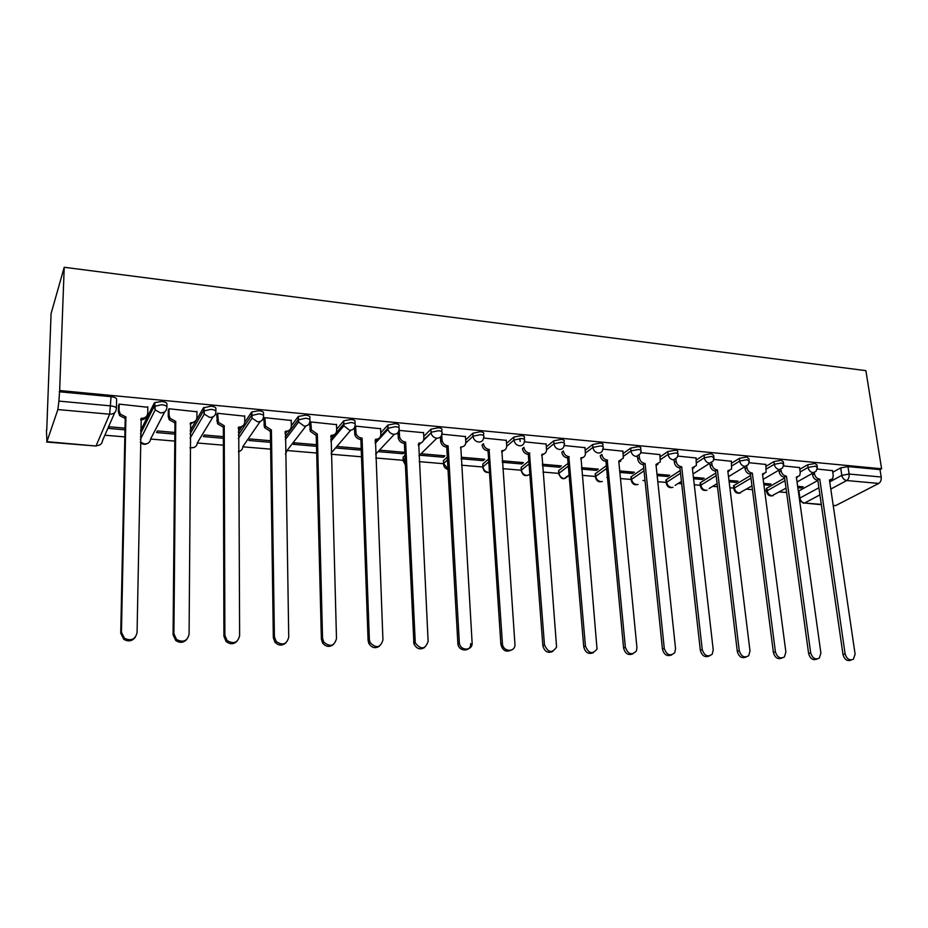 <?xml version="1.0" encoding="UTF-8"?>
<svg xmlns="http://www.w3.org/2000/svg" width="928" height="928" viewBox="0 0 928 928"><rect width="100%" height="100%" fill="white"/><g stroke="black" fill="none" stroke-linecap="round" stroke-linejoin="round"><path stroke-width="1.39" d="M166.901 406.766L166.924 404.434C167.272 402.984 165.544 401.998 161.739 401.488L154.698 402.624L154.106 406.452L161.704 404.712C165.509 405.223 167.237 406.197 166.889 407.647C166.472 411.15 164.314 412.902 160.44 412.902L155.196 409.886L154.106 406.452L140.476 433.84M215.864 411.185L215.864 409.051C216.328 407.624 214.716 406.661 211.027 406.162L203.441 407.879L203.441 411.058L211.027 409.341C214.716 409.84 216.328 410.802 215.864 412.218C215.505 415.674 213.428 417.414 209.658 417.414L204.299 414.085L203.441 411.058L190.124 433.863M263.506 415.5L263.482 413.528C264.051 412.136 262.554 411.197 258.97 410.71L251.813 411.962L251.418 415.535L259.005 413.853C262.589 414.34 264.097 415.268 263.517 416.66C263.204 420.082 261.209 421.799 257.543 421.811L252.08 418.134L251.418 415.535L238.334 435.104M309.859 419.7L309.824 417.89C310.497 416.533 309.094 415.605 305.625 415.129L298.398 416.44L298.12 419.885L305.695 418.238C309.175 418.714 310.567 419.63 309.894 420.987C309.627 424.363 307.702 426.056 304.14 426.08L298.584 422.02L298.12 419.885L285.198 437.065M354.995 423.794L354.937 422.147C355.714 420.802 354.415 419.908 351.039 419.444L343.754 420.802L343.58 424.131L351.144 422.507C354.519 422.971 355.818 423.864 355.041 425.198C354.821 428.527 352.976 430.209 349.508 430.232L343.882 425.778L343.58 424.131L330.774 439.454M398.959 427.796L398.889 426.277C399.748 424.978 398.541 424.096 395.27 423.644L387.916 425.059L387.858 428.26L395.409 426.671C398.68 427.112 399.887 427.994 399.017 429.293C398.843 432.599 397.056 434.258 393.692 434.281C390.816 433.817 388.925 432.193 388.02 429.386L387.858 428.26L380.561 436.206M441.774 431.706L441.705 430.314C442.644 429.026 441.531 428.168 438.352 427.727L430.928 429.2L430.986 432.274L438.526 430.72C441.693 431.16 442.818 432.019 441.867 433.295C441.728 436.554 440.011 438.19 436.728 438.225C433.689 437.691 431.798 435.916 431.056 432.889L423.783 439.501M483.523 435.522L483.442 434.234C484.451 432.982 483.418 432.135 480.344 431.706L472.828 433.248L473.013 436.195L480.542 434.664C483.616 435.093 484.648 435.928 483.627 437.181C483.5 440.429 481.852 442.041 478.674 442.064C475.472 441.461 473.593 439.536 473.025 436.288L465.786 442.9M524.308 439.315L524.204 437.993C525.167 436.786 524.181 435.986 521.269 435.592L513.776 437.1L513.996 440.023L521.49 438.515C524.401 438.909 525.376 439.71 524.424 440.904L524.343 441.531C524.03 444.396 522.441 445.823 519.564 445.811C516.397 445.208 514.541 443.271 513.996 440.023L506.7 446.322M564.085 443.016L563.969 441.658C564.862 440.51 563.934 439.744 561.185 439.373L553.714 440.858L553.946 443.746L561.428 442.273C564.178 442.633 565.106 443.387 564.212 444.535L564.027 445.707C563.551 448.259 562.032 449.512 559.433 449.465C556.348 448.874 554.515 446.96 553.946 443.746L546.58 449.709M602.898 446.635L602.759 445.231C603.606 444.141 602.713 443.422 600.114 443.074L592.667 444.535L592.922 447.389L600.381 445.927C602.991 446.275 603.873 446.983 603.026 448.073L602.701 449.755C602.121 452.006 600.671 453.096 598.328 453.038C595.312 452.446 593.514 450.556 592.922 447.389L585.475 453.061M640.772 450.161L640.622 448.711C641.399 447.679 640.564 446.994 638.104 446.67L630.669 448.108L630.959 450.927L638.394 449.5C640.854 449.825 641.689 450.498 640.912 451.53L640.424 453.664L636.283 456.506C633.337 455.926 631.562 454.07 630.959 450.927L623.419 456.356M677.742 453.606L677.579 452.122C678.31 451.136 677.51 450.498 675.178 450.196L667.766 451.6L668.079 454.395L675.491 452.98C677.823 453.282 678.623 453.92 677.892 454.906L677.22 457.446L673.334 459.905C670.445 459.337 668.694 457.504 668.079 454.395L660.458 459.592M713.852 456.982L713.667 455.451L711.37 453.63L703.992 455.022L704.317 457.771L711.706 456.39L713.992 458.2L713.145 461.1L709.502 463.223C706.684 462.654 704.955 460.845 704.317 457.771L696.626 462.77M749.105 460.265L748.908 458.699L746.727 456.982L739.361 458.351L739.709 461.077L747.075 459.708L749.256 461.425L748.235 464.626L744.824 466.459C742.064 465.902 740.358 464.116 739.709 461.077L731.948 465.891M783.557 463.49L783.336 461.877L781.26 460.253L773.917 461.599L774.288 464.302L781.62 462.956L783.708 464.568L782.513 468.037L779.323 469.614C776.632 469.081 774.95 467.306 774.288 464.302L766.458 468.942M817.232 466.633L816.988 464.986L814.993 463.455L807.685 464.777L808.068 467.457L815.387 466.134L817.382 467.654L816.014 471.343L813.044 472.712C810.411 472.178 808.752 470.426 808.068 467.457L800.18 471.946M829.736 481.887L841.812 475.345L849.108 474.046L881.194 477.015L880.011 469.626L881.6 468.779L59.659 390.526L64.218 267.276L51.075 313.606L46.736 430.325M104.876 435.22L124.828 436.891M150.649 439.06L174.789 441.09M197.351 442.992L223.381 445.185M242.834 446.82L270.663 449.152M287.17 450.544L316.68 453.026M331.203 454.244L361.502 456.796M375.77 457.991L403.054 460.288M419.189 461.645L443.596 463.698M461.506 465.195L482.815 466.993M502.744 468.663L521.269 470.229M542.961 472.05L558.818 473.384L568.319 466.134M582.181 475.345L595.44 476.458M606.877 477.421L607.48 477.468M620.449 478.558L631.214 479.463M642.976 480.46L645.03 480.634M657.801 481.702L666.188 482.409M678.24 483.418L681.686 483.708M694.272 484.764L700.362 485.286M712.704 486.318L717.483 486.724M729.884 487.768L733.793 488.093M746.39 489.149L752.446 489.659M764.66 490.692L766.493 490.842M779.311 491.921L786.608 492.536M881.6 468.779L865.882 370.643L64.218 267.276M46.423 430.302L46.934 441.658L57.861 409.561L58.905 401.105L110.826 405.896C114.77 406.406 116.626 407.404 116.383 408.865C115.907 412.438 113.668 414.213 109.666 414.213L57.861 409.561M59.659 390.526L58.905 401.105M798.335 491.272L817.846 480.46M832.752 472.259L840.698 467.886L841.812 475.345C842.508 478.291 844.144 480.02 846.73 480.542L830.792 489.056M833.193 505.354L835.757 505.563L878.77 483.43L846.73 480.542C848.575 479.242 849.364 477.073 849.108 474.046L847.972 466.587L840.698 467.886M835.757 505.563L833.24 505.679M881.194 477.015C881.461 480.008 880.649 482.142 878.77 483.43M763.883 484.799L768.848 485.228L768.662 483.824M768.848 485.228L770.948 484.022L763.709 483.395M799.565 467.584L783.557 465.926M729.141 481.806L735.916 482.398L735.742 480.982M735.916 482.398L737.957 481.168L728.967 480.391M765.867 464.452L749.105 462.724M693.576 478.755L702.241 479.498L702.067 478.071M702.241 479.498L704.224 478.256L693.413 477.317M731.368 461.251L713.841 459.441M657.152 475.612L667.789 476.528L667.638 475.09M667.789 476.528L669.714 475.264L657.001 474.162M696.07 457.98L677.73 456.089M619.858 472.41L632.56 473.5L632.409 472.039M632.56 473.5L634.416 472.213L619.707 470.937M659.924 454.616L640.761 452.644M581.636 469.116L596.495 470.392L596.368 468.918M596.495 470.392L598.293 469.092L581.496 467.631M622.908 451.182L602.887 449.129M542.462 465.752L559.596 467.225L559.468 465.728M559.596 467.225L561.324 465.891L542.346 464.244M584.988 447.667L564.073 445.51M502.303 462.295L521.803 463.965L521.698 462.457M520.132 441.473L519.912 438.457M521.803 463.965L523.462 462.62L502.199 460.775M546.14 444.06L524.332 441.821M461.112 458.745L483.105 460.636L483.012 459.116M483.105 460.636L484.694 459.256L461.935 457.295M506.305 440.371L483.616 438.028M420.152 455.23L443.468 457.226L443.387 455.683M443.468 457.226L444.964 455.822L421.602 453.804M465.473 436.578L441.844 434.142M378.949 451.681L402.845 453.734L402.775 452.18M402.845 453.734L404.26 452.307L380.306 450.231M423.586 432.703L398.959 430.383M336.702 448.05L361.212 450.15L361.154 448.572M380.608 428.724L355.54 426.114L354.798 426.973M336.504 424.641L310.752 421.95L309.732 423.597M316.471 444.709L294.559 442.818L293.387 444.315L316.518 446.31M291.23 420.454L264.77 417.681L263.854 419.352M270.547 440.73L250.015 438.956L248.948 440.498L270.57 442.354M244.714 416.173L217.535 413.285L216.723 414.99M223.358 436.659L204.299 435L203.336 436.566L223.358 438.294M196.933 411.777L168.989 408.761L168.304 410.512M174.87 432.46L157.366 430.94L156.519 432.541L174.847 434.118M147.819 407.276L119.086 404.121L118.529 405.907M140.534 430.743L154.152 403.239M190.147 430.778L203.441 407.879M238.31 432.054L242.069 426.416M244.748 422.391L251.395 412.392M285.14 434.049L286.265 432.541M291.322 425.778L298.062 416.788M336.644 429.293L343.488 421.068M380.782 432.842L387.73 425.233M403.135 458.583L403.077 457.249L404.921 455.393M423.771 436.392L430.824 429.293M443.503 462.086L443.422 460.671L447.296 457.063M465.67 439.918L472.828 433.248M482.827 465.462L482.746 464.081L488.592 459M506.526 443.41L513.776 437.1M521.211 468.733L521.118 467.41L528.832 461.112M546.36 446.844L553.714 440.858M558.691 471.923L558.586 470.658L568.087 463.362M585.22 450.231L592.667 444.535M595.3 475.043L595.474 473.593L606.378 465.705M623.14 453.56L630.669 448.108M631.075 478.082L631.318 476.644L643.742 468.106M660.156 456.831L667.766 451.6M666.037 481.064L666.35 479.625L680.212 470.554M696.302 460.033L703.992 455.022M700.211 483.964L700.594 482.537L715.836 473.025M731.612 463.188L739.361 458.351M733.63 486.806L734.083 485.379L750.624 475.507M766.099 466.274L773.917 461.599M766.319 489.578L766.841 488.163L784.624 477.99M799.808 469.29L807.685 464.777M797.836 487.722L801.073 488L800.876 486.608M801.073 488L803.219 486.817L797.639 486.33M832.52 470.647L817.22 469.058M125.013 428.144L109.168 426.776L108.448 428.411L124.978 429.826M140.43 436.763L141.543 437.076M59.241 391.767L111.058 396.674C114.979 397.207 116.835 398.205 116.603 399.701L116.406 408.158M880.011 469.626L847.972 466.587M361.201 448.584L337.978 446.565M814.343 472.584L814.529 473.895C815.202 476.853 816.849 478.581 819.459 479.103L817.498 480.182C814.888 479.672 813.253 477.932 812.58 474.997L812.348 473.396M830.502 480.02L829.574 480.774M851.266 659.994C847.38 661.571 844.619 659.762 843.007 654.576L817.812 480.217M819.772 479.138L845.106 653.822C846.742 659.042 849.514 660.84 853.424 659.216L855.106 654.124L829.458 480.008L832.602 478.79L833.251 475.612L832.497 470.484M780.924 469.406L781.121 470.856C781.782 473.825 783.452 475.588 786.109 476.122L784.195 477.212C781.538 476.69 779.88 474.939 779.207 471.958L778.963 470.113M797.546 477.038L796.468 477.874M817.034 659.031C813.032 660.632 810.225 658.81 808.613 653.567L784.52 477.247M786.434 476.145L810.666 652.79C812.394 658.23 815.283 659.994 819.331 658.103L820.897 653.103L796.352 477.038L799.704 475.635L800.272 472.596L799.542 467.422M746.727 466.123L746.936 467.735C747.585 470.74 749.279 472.514 751.993 473.06L750.126 474.173C747.411 473.64 745.729 471.865 745.08 468.86L744.801 466.726M763.825 473.976L762.584 474.904M781.991 658.045C777.873 659.692 775.008 657.848 773.395 652.523L750.462 474.208M752.33 473.094L775.39 651.746C777.235 657.418 780.251 659.135 784.438 656.908L785.877 652.059L762.468 473.999L766.052 472.375L765.844 464.278M711.73 462.736L711.95 464.534C712.588 467.584 714.293 469.382 717.077 469.928L715.268 471.064C712.484 470.519 710.778 468.733 710.14 465.682L709.85 463.234M729.327 470.844L727.912 471.853M746.1 657.024C741.855 658.718 738.92 656.862 737.308 651.456L715.604 471.099M717.425 469.962L739.256 650.667C741.24 656.606 744.407 658.265 748.734 655.632L749.998 650.98L727.796 470.89L731.612 469L731.345 461.077M675.909 459.244L676.129 461.262C676.756 464.348 678.484 466.169 681.338 466.726L679.574 467.886C676.732 467.329 674.992 465.508 674.378 462.434L674.099 459.905M694.028 467.631L692.427 468.721M709.328 655.98C704.944 657.732 701.951 655.852 700.338 650.354L679.922 467.921M681.686 466.761L702.229 649.554C704.398 655.829 707.728 657.384 712.182 654.24L713.238 649.89L692.311 467.712L696.371 465.52L696.046 457.794M639.218 455.625L639.45 457.922C640.053 461.03 641.816 462.875 644.728 463.443L643.023 464.626C640.123 464.058 638.36 462.225 637.756 459.116L637.49 456.448M657.894 464.325L656.084 465.52M671.64 654.901C667.128 656.722 664.065 654.832 662.453 649.24L643.382 464.661M645.088 463.478L664.274 648.417C666.698 655.064 670.19 656.49 674.749 652.709L675.561 648.753L655.968 464.452L660.284 461.912L659.901 454.43M607.608 460.114L605.601 461.286C602.62 460.706 600.834 458.85 600.254 455.706L601.889 454.488C602.469 457.643 604.256 459.511 607.237 460.079L625.356 647.257C628.094 654.321 631.771 655.562 636.388 651.004L636.933 647.605L618.756 461.112L623.314 458.165L622.885 450.985M620.89 460.938L618.86 462.237M633.024 653.776C628.36 655.69 625.217 653.788 623.593 648.092L605.961 461.32M569.2 456.669L567.252 457.864C564.201 457.284 562.391 455.393 561.823 452.214L563.389 450.973C563.957 454.163 565.778 456.054 568.829 456.646L585.429 646.062C588.596 653.602 592.458 654.6 597.029 649.09L580.998 457.736C583.399 457.782 584.872 456.646 585.417 454.302L584.976 447.458M582.993 457.446L580.731 458.873M593.421 652.628C588.607 654.634 585.382 652.732 583.747 646.909L567.623 457.898M529.842 453.142L527.939 454.36C524.819 453.757 522.986 451.855 522.441 448.642L523.937 447.377C524.494 450.602 526.327 452.516 529.459 453.108L544.469 644.844C548.17 652.871 552.206 653.579 556.58 646.967L541.929 454.233C544.597 454.256 546.14 452.945 546.569 450.3L546.116 443.839M544.179 453.862L541.639 455.416M552.821 651.433C547.833 653.567 544.516 651.653 542.857 645.702L528.322 454.395M489.485 449.523L487.652 450.764C484.451 450.161 482.595 448.224 482.061 444.964L483.488 443.688C484.022 446.948 485.889 448.885 489.091 449.488L502.431 643.591C502.663 651.792 515.075 652.802 514.959 644.647L501.874 450.637C504.844 450.637 506.444 449.152 506.711 446.182L506.294 440.139M504.403 450.173L501.572 451.866M511.166 650.18C506.004 652.465 502.582 650.563 500.888 644.461L488.047 450.799M441.728 434.814L442.053 440.336C442.737 443.422 444.616 445.243 447.69 445.788L446.333 447.076C443.259 446.542 441.38 444.721 440.707 441.635L440.429 437.042M470.635 643.556C471.459 651.769 458.977 652.233 457.898 643.986L446.739 447.11M448.096 445.823L459.36 643.104C460.439 651.363 472.944 650.899 472.108 642.675L460.81 446.96C464.023 446.925 465.682 445.289 465.81 442.076L465.45 436.346M399.191 430.174L399.585 436.972C400.432 439.837 402.311 441.508 405.223 441.972L403.947 443.294C401.035 442.83 399.156 441.16 398.321 438.306L397.973 432.599M421.811 442.447L418.342 444.5M424.56 647.535C420.048 650.099 416.51 648.869 413.923 643.812L404.364 443.329M405.64 442.018L415.28 642.918C420.987 649.994 425.268 649.484 428.121 641.364L418.69 443.178C421.985 443.143 423.713 441.508 423.864 438.248L423.574 432.448M355.586 426.126L356.039 433.504C357.025 436.137 358.892 437.656 361.653 438.074L360.458 439.42C357.698 439.002 355.83 437.482 354.856 434.861L354.415 427.843M378.926 438.41L375.098 440.661M379.529 646.108C375.376 648.788 371.815 647.93 368.845 643.498L368.103 640.529L360.876 439.454M362.071 438.109L369.367 639.612L370.121 642.594C376.165 648.695 380.434 647.837 382.939 640.018L375.457 439.304C378.844 439.28 380.642 437.61 380.84 434.316L380.596 428.446M310.81 421.962L311.367 429.908L317.353 434.095L316.239 435.476L310.277 431.3L309.72 423.284M334.927 434.223L330.704 436.717M333.28 644.589C329.417 647.408 325.856 646.886 322.584 643L321.378 639.148L316.239 435.476M317.353 434.095L322.55 638.209L323.756 642.072C330.02 647.326 334.266 646.166 336.493 638.626L331.087 435.336C334.567 435.302 336.435 433.62 336.678 430.29L336.493 424.351M264.84 417.681L265.512 426.184L271.417 429.977L270.408 431.381L264.515 427.599L263.842 419.004M289.768 429.896L285.116 432.668M285.789 642.988C282.147 645.969 278.562 645.749 275.024 642.304L273.331 637.722L270.408 431.381M271.417 429.977L274.398 636.77L276.092 641.364C282.506 645.888 286.717 644.496 288.736 637.2L285.534 431.253C289.118 431.23 291.044 429.525 291.334 426.149L291.218 420.14M217.616 413.285L218.416 422.31L224.24 425.755L223.335 427.182L217.523 423.748L216.723 414.607M243.391 425.418L238.287 428.504M236.976 641.26C233.52 644.473 229.889 644.531 226.084 641.445L223.915 636.26L223.335 427.182M224.24 425.755L224.878 635.297L227.035 640.494C233.554 644.403 237.742 642.814 239.621 635.738L238.74 427.054C242.417 427.031 244.424 425.314 244.76 421.892L244.714 415.814M169.082 408.772L169.024 414.978L170.033 418.284L175.752 421.405L174.951 422.866L169.244 419.758L168.235 416.463L168.304 410.072M195.75 420.778L190.182 424.224M186.818 639.392C183.5 642.895 179.788 643.243 175.682 640.436L173.072 634.752L174.951 422.866M175.752 421.405L173.907 633.766L176.529 639.462C183.106 642.872 187.294 641.132 189.092 634.218L190.658 422.739C194.439 422.727 196.527 420.987 196.91 417.53L196.933 411.371M119.202 404.132L119.051 410.42L120.292 414.097L125.906 416.939L125.222 418.435L119.619 415.605L118.39 411.939L118.54 405.374M146.775 415.964C145.8 418.54 143.782 419.827 140.72 419.816M135.221 637.362C132.043 641.26 128.226 641.898 123.76 639.299L120.733 633.209L125.222 418.435M125.906 416.939L121.44 632.2L124.48 638.313C131.138 641.318 135.326 639.438 137.066 632.664L141.23 418.308C145.128 418.308 147.297 416.544 147.738 413.041L147.83 406.8M114.794 412.519L102.567 440.487C102.103 443.886 99.969 445.614 96.164 445.649L109.666 414.213L111.058 396.674M46.934 441.658L95.862 446.02L99.586 445.022M798.892 490.889L799.901 498.058L818.902 487.757M819.923 494.856L804.611 503.034L821.303 504.391M164.732 411.8L150.661 438.863C150.243 442.215 148.19 443.909 144.501 443.944L140.337 442.076M213.115 416.753L197.351 442.795C196.991 446.101 195.008 447.783 191.412 447.818L190.054 447.563M260.2 421.463L242.846 446.623C242.672 449.326 241.21 450.973 238.438 451.553M306.054 425.94L287.17 450.347L285.499 454.105M350.749 430.209L331.168 453.073M375.156 442.111L376.884 440.22M394.33 434.304L375.631 454.233M403.077 457.249L403.204 460.114L405.049 458.258M418.366 444.93L420.175 443.108M436.833 438.236L418.899 455.834M443.422 460.671L443.584 463.501L447.458 459.905M460.462 447.841L461.402 446.983M482.804 464.023L482.989 466.819L488.778 461.819M521.246 467.294L521.455 470.055L529.053 463.907M558.795 470.484L559.027 473.222C559.561 476.261 561.289 478.059 564.201 478.604L568.435 475.426C564.143 480.426 560.93 479.753 558.818 473.396L558.9 474.637M595.474 473.593L595.73 476.308L606.634 468.454M631.318 476.644L631.585 479.324L644.02 470.832M666.35 479.625L666.64 482.27L680.514 473.245M700.594 482.537L700.907 485.158L716.149 475.693M734.083 485.379L734.408 487.977L750.961 478.14M766.841 488.163L767.189 490.726L784.972 480.6M766.644 492.13L767.189 490.726C767.816 493.592 769.405 495.262 771.957 495.761L786.016 488.163M733.932 489.381L734.408 487.977C735.022 490.866 736.635 492.559 739.245 493.058L751.958 485.889M700.501 486.574L700.907 485.158C701.498 488.07 703.134 489.787 705.802 490.297M666.304 483.685L666.64 482.27C667.22 485.216 668.879 486.956 671.605 487.467M631.318 480.739L631.585 479.324C632.154 482.305 633.836 484.056 636.62 484.578M595.532 477.723L595.73 476.308C596.286 479.324 597.98 481.098 600.822 481.62M521.397 471.47L521.455 470.055C521.977 473.141 523.728 474.95 526.698 475.507L529.853 474.486M482.989 468.234L482.989 466.819C483.488 469.939 485.263 471.772 488.302 472.329L489.474 472.282M443.654 464.905L443.584 463.501L447.969 468.907M403.332 461.494L403.204 460.114L405.327 464.325M799.333 498.44L799.901 498.058C800.539 500.9 802.105 502.558 804.611 503.034L821.35 504.716M819.459 479.103L817.498 480.182M814.529 473.895L812.58 474.997M845.106 653.822L843.007 654.576M786.109 476.122L784.195 477.212M781.121 470.856L779.207 471.958M810.666 652.79L808.613 653.567M751.993 473.06L750.126 474.173M746.936 467.735L745.08 468.86M775.39 651.746L773.395 652.523M717.077 469.928L715.268 471.064M711.95 464.534L710.14 465.682M739.256 650.667L737.308 651.456M681.338 466.726L679.574 467.886M676.129 461.262L674.378 462.434M702.229 649.554L700.338 650.354M644.728 463.443L643.023 464.626M639.45 457.922L637.756 459.116M664.274 648.417L662.453 649.24M607.237 460.079L605.601 461.286M625.356 647.257L623.593 648.092M568.829 456.646L567.252 457.864M585.429 646.062L583.747 646.909M529.459 453.108L527.939 454.36M544.469 644.844L542.857 645.702M489.091 449.488L487.652 450.764M502.431 643.591L500.888 644.461M447.69 445.788L446.333 447.076M442.006 439.895L440.661 441.206M459.267 642.292L457.806 643.185M405.223 441.972L403.947 443.294M399.458 436.021L398.193 437.355M414.932 640.97L413.563 641.874M361.653 438.074L360.458 439.42M355.784 432.03L354.6 433.388M369.367 639.612L368.103 640.529M316.912 434.06L315.81 435.441M310.961 427.936L309.871 429.328M322.55 638.209L321.378 639.148M270.976 429.942L269.967 431.346M264.921 423.736L263.923 425.152M285.534 431.253L285.105 431.833M274.398 636.77L273.331 637.722M223.776 425.708L222.871 427.147M217.628 419.421L216.734 420.871M238.74 427.054L238.287 427.738M224.878 635.297L223.915 636.26M175.276 421.37L174.476 422.832M169.024 414.978L168.235 416.463M190.658 422.739L190.182 423.574M173.907 633.766L173.072 634.752M125.419 416.892L124.735 418.389M119.051 410.42L118.39 411.939M141.23 418.308L140.731 419.34M121.44 632.2L120.733 633.209M766.203 488.662L766.54 491.225C767.247 495.03 769.44 496.515 773.117 495.656M813.554 472.723L797.036 481.98M733.514 485.831L733.839 488.43C734.524 492.316 736.728 493.824 740.463 492.954M700.095 482.931L700.396 485.553C701.058 489.543 703.285 491.086 707.078 490.181M665.921 479.973L666.211 482.618C666.849 486.713 669.1 488.279 672.951 487.339M630.959 476.946L631.226 479.625C631.852 483.813 634.126 485.414 638.046 484.439M595.196 473.837L595.44 476.551C596.043 480.843 598.34 482.479 602.33 481.47M558.586 470.658L558.818 473.396M521.118 467.41L521.316 470.171C522.418 475.623 525.26 476.98 529.83 474.254M482.746 464.081L482.92 466.877C483.302 471.169 485.483 473.002 489.474 472.398M472.851 433.237L473.025 436.288L465.775 443.004M430.928 429.2L431.056 432.889L423.493 440.464M387.916 425.059L388.02 429.386L375.202 443.34M343.754 420.802L343.882 425.778L330.832 441.345M298.398 416.44L298.584 422.02L285.244 439.686M251.813 411.962L252.08 418.134L238.357 438.538M203.928 407.357L204.299 414.085L190.101 438.236M154.698 402.624L155.196 409.886L140.383 439.373M779.787 469.638L763.176 479.347M745.207 466.471L728.515 476.667M717.112 483.627L709.131 488.499M709.804 463.234L693.03 473.964M681.43 481.388L675.155 485.39M447.458 459.998L443.584 463.594C443.642 466.761 445.115 468.686 447.992 469.371M460.474 447.934L461.506 446.971M405.084 458.884L403.262 460.694L405.362 465.032M418.389 445.556L419.827 444.129M238.438 451.774L239.818 451.17M190.054 448.027L194.335 447.342M140.337 442.354C142.541 444.558 144.988 444.906 147.668 443.398M46.69 442.053L95.862 446.02M799.611 500.447L803.59 503.278M442.053 440.336L440.707 441.635M459.36 643.104L457.898 643.986M399.585 436.972L398.321 438.306M415.28 642.918L413.923 643.812M356.039 433.504L354.856 434.861M370.121 642.594L368.845 643.498M311.367 429.908L310.277 431.3M323.756 642.072L322.584 643M265.512 426.184L264.515 427.599M276.092 641.364L275.024 642.304M218.416 422.31L217.523 423.748M227.035 640.494L226.084 641.445M170.033 418.284L169.244 419.758M176.529 639.462L175.682 640.436M120.292 414.097L119.619 415.605M124.48 638.313L123.76 639.299"/></g></svg>
